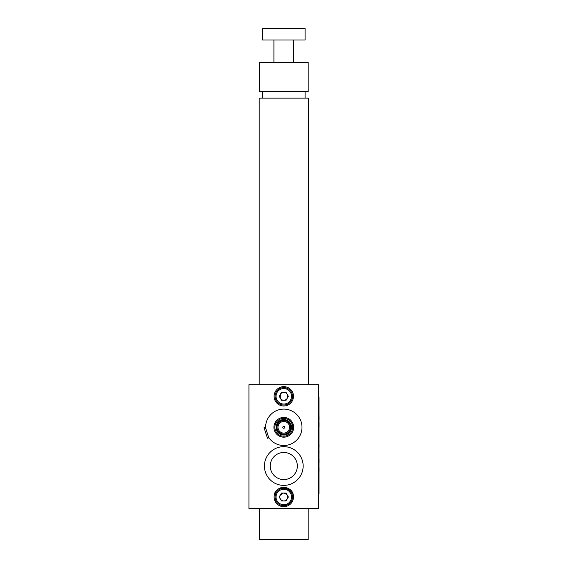 <?xml version="1.0" encoding="UTF-8"?>
<svg xmlns="http://www.w3.org/2000/svg" width="568" height="568" viewBox="0 0 568 568"><rect width="100%" height="100%" fill="white"/><g stroke="black" fill="none" stroke-linecap="round" stroke-linejoin="round"><path stroke-width="0.85" d="M259.391 508.616L259.391 539.6L308.183 539.6L308.183 508.616M308.381 384.692L308.381 98.108L259.193 98.108L259.193 384.692M274.166 495.921A9.684 9.684 0 0 1 293.407 495.921C292.804 484.76 274.756 484.781 274.166 495.921M287.358 398.047A3.969 3.969 0 0 0 287.358 394.568L287.351 398.047M280.216 394.568A3.969 3.969 0 0 0 280.216 398.047M287.074 494.778A3.969 3.969 0 0 0 284.064 493.038L287.074 494.778M280.493 494.785L283.51 493.038A3.969 3.969 0 0 0 280.5 494.778M280.223 394.568L280.223 398.047M274.103 497A9.684 9.684 0 0 0 283.787 506.684A9.684 9.684 0 0 0 293.471 497A9.684 9.684 0 0 0 283.787 487.316A9.684 9.684 0 0 0 274.103 497M274.103 396.308A9.684 9.684 0 0 0 283.787 405.992A9.684 9.684 0 0 0 293.471 396.308A9.684 9.684 0 0 0 283.787 386.63A9.684 9.684 0 0 0 274.103 396.308M318.641 384.692L248.933 384.692L248.933 508.616L318.641 508.616L318.641 384.692M283.34 426.433A0.966 0.966 0 0 0 282.928 427.74A0.966 0.966 0 0 0 284.234 428.151A0.966 0.966 0 0 0 284.646 426.838A0.966 0.966 0 0 0 283.34 426.433M289.786 424.14A6.78 6.78 0 0 0 280.635 421.293A6.78 6.78 0 0 0 277.787 430.445A6.78 6.78 0 0 0 286.939 433.292A6.78 6.78 0 0 0 289.786 424.14M277.447 430.622A7.164 7.164 0 0 1 280.457 420.945A7.164 7.164 0 0 1 290.127 423.962A7.164 7.164 0 0 1 287.117 433.632A7.164 7.164 0 0 1 277.447 430.622M290.646 423.692A7.746 7.746 0 0 0 280.187 420.434A7.746 7.746 0 0 0 276.928 430.892A7.746 7.746 0 0 0 287.387 434.151A7.746 7.746 0 0 0 290.646 423.692M275.899 431.431A8.911 8.911 0 0 1 279.648 419.404A8.911 8.911 0 0 1 291.675 423.146A8.911 8.911 0 0 1 287.926 435.173A8.911 8.911 0 0 1 275.899 431.431M286.485 432.433A5.808 5.808 0 0 0 288.927 424.587A5.808 5.808 0 0 0 281.089 422.145A5.808 5.808 0 0 0 278.647 429.99A5.808 5.808 0 0 0 286.485 432.433M303.163 62.48L259.391 62.48L259.391 91.526L308.183 91.526L308.183 62.48L303.163 62.48M280.358 498.981A3.962 3.962 0 0 0 287.216 498.981A3.962 3.962 0 0 0 283.787 493.038A3.962 3.962 0 0 0 280.358 498.981M283.787 504.746A7.746 7.746 0 0 0 291.533 497A7.746 7.746 0 0 0 283.787 489.254A7.746 7.746 0 0 0 276.041 497A7.746 7.746 0 0 0 283.787 504.746M283.787 505.712A8.712 8.712 0 0 0 292.499 497A8.712 8.712 0 0 0 283.787 488.288A8.712 8.712 0 0 0 275.075 497A8.712 8.712 0 0 0 283.787 505.712M281.501 500.962L279.215 497L281.501 493.038L286.073 493.038L288.359 497L286.073 500.962L281.501 500.962M299.982 455.408A19.362 19.362 0 0 0 273.173 449.82A19.362 19.362 0 0 0 267.592 476.63A19.362 19.362 0 0 0 294.401 482.218A19.362 19.362 0 0 0 299.982 455.408M295.126 458.589A13.554 13.554 0 0 0 276.36 454.684A13.554 13.554 0 0 0 272.448 473.449A13.554 13.554 0 0 0 291.214 477.354A13.554 13.554 0 0 0 295.126 458.589M293.195 424.289A9.876 9.876 0 0 0 280.791 417.885A9.876 9.876 0 0 0 274.379 430.288A9.876 9.876 0 0 0 286.783 436.7A9.876 9.876 0 0 0 293.195 424.289M268.621 437.36A18.204 18.204 0 0 0 301.132 421.761A18.204 18.204 0 0 0 265.597 427.853M264.049 427.605L265.384 427.186L268.77 437.821L267.443 438.24L264.049 427.605M280.358 398.289A3.962 3.962 0 0 0 287.216 398.289A3.962 3.962 0 0 0 283.787 392.346A3.962 3.962 0 0 0 280.358 398.289M283.787 404.054A7.746 7.746 0 0 0 291.533 396.308A7.746 7.746 0 0 0 283.787 388.562A7.746 7.746 0 0 0 276.041 396.308A7.746 7.746 0 0 0 283.787 404.054M283.787 405.019A8.712 8.712 0 0 0 292.499 396.308A8.712 8.712 0 0 0 283.787 387.596A8.712 8.712 0 0 0 275.075 396.308A8.712 8.712 0 0 0 283.787 405.019M281.501 400.27L279.215 396.308L281.501 392.346L286.073 392.346L288.359 396.308L286.073 400.27L281.501 400.27M305.087 40.016L262.487 40.016L262.487 28.4L305.087 28.4L305.087 40.016M319.067 446.924L319.067 444.659L319.031 446.924M319.031 439.178L319.031 435.507M319.031 442.06L319.031 444.659M319.067 463.012L319.067 459.242L319.067 463.012M319.031 459.242L319.031 458.149M318.641 397.174L319.031 397.174L319.031 493.599L318.641 493.599M319.031 456.757L319.031 453.079M319.067 453.079L319.031 449.409M319.031 431.069L319.031 427.995M319.067 426.071L319.067 422.5L319.067 426.071M319.031 421.406L319.031 422.869M319.067 424.26L319.067 427.164L319.031 424.26M319.067 417.381L319.031 414.555M319.067 420.114L319.067 417.423L319.067 420.114M319.067 467.776L319.067 471.355L319.067 467.776M319.031 485.079L318.641 485.079M319.031 405.694L318.641 405.694M262.487 98.108L262.487 91.526M305.087 98.108L305.087 91.526M273.911 62.48L273.911 40.016M293.663 62.48L293.663 40.016"/></g></svg>
